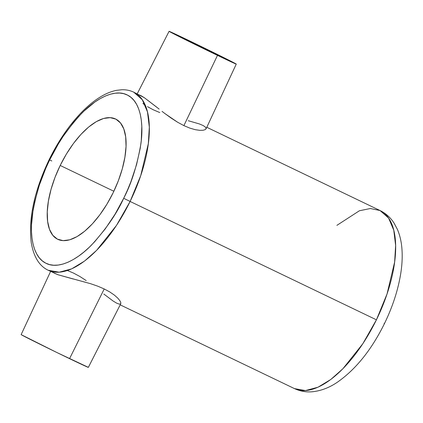 <?xml version="1.0" encoding="UTF-8"?>
<svg xmlns="http://www.w3.org/2000/svg" width="423" height="423" viewBox="0 0 423 423"><rect width="100%" height="100%" fill="white"/><g stroke="black" fill="none" stroke-linecap="round" stroke-linejoin="round"><path stroke-width="0.63" d="M336.904 225.348L359.407 210.76L370.379 208.518L380.055 210.538L388.568 218.046L393.771 230.218L395.632 245.472L394.633 262.07L387.045 293.959L376.422 319.82L130.11 201.454L140.732 175.598L148.32 143.704L149.319 127.106L147.458 111.857L142.255 99.685L133.742 92.172A98.781 44.061 115.7 0 1 130.11 201.454L123.685 198.292C117.06 213.144 106.4 228.663 91.701 244.848C77.224 259.944 58.099 269.953 45.689 263.122C32.957 256.951 29.335 235.183 32.444 214.207C36.278 192.402 41.999 174.329 49.613 159.989L58.316 143.973L63.101 136.433L73.295 122.665L78.615 116.558L84.008 111.059L94.815 102.075L100.129 98.675L105.316 96.047L110.318 94.223L115.098 93.219L119.598 93.039L123.786 93.684L127.609 95.159L131.045 97.438L134.049 100.51L136.597 104.333L138.665 108.88L140.235 114.104L141.282 119.952L141.811 126.371L141.266 140.669L140.203 148.404L136.544 164.695L130.966 181.536L127.524 189.964L123.685 198.292L114.982 214.308L105.195 228.97L94.689 241.718L89.295 247.222L83.876 252.066L78.482 256.206L73.168 259.606L67.987 262.234L62.979 264.058L58.205 265.062L53.705 265.242L49.517 264.592L45.689 263.122L42.258 260.838L39.254 257.771L36.701 253.943L34.633 249.401L33.068 244.177L32.016 238.329L31.492 231.91L31.498 224.983L33.1 209.871L34.681 201.84L39.318 185.195L45.779 168.312L49.613 159.989L49.126 159.72L49.613 159.989C56.238 145.137 66.903 129.618 81.597 113.433C96.079 98.337 115.199 88.322 127.609 95.159C140.346 101.324 143.968 123.098 140.854 144.074C137.026 165.874 131.299 183.947 123.685 198.292L130.11 201.454A98.781 44.061 115.7 0 1 48.174 270.244L58.025 274.754L90.506 283.674L97.66 286.144L104.227 288.957L109.932 292.044L114.496 295.196L117.864 298.22L119.973 300.843L120.862 302.836L120.544 303.978L120.862 302.836L119.973 300.843L117.864 298.22L114.496 295.196L109.932 292.044L104.227 288.957L69.557 358.656A37.377 0.439 26 0 0 88.338 367.381L120.788 303.698M67.564 270.583L73.523 273.078L79.831 276.478L86.197 280.571M192.618 42.506A25.364 0.296 -154 0 1 225.464 58.823A25.364 0.296 -154 0 1 212.721 52.901L225.417 58.776L214.096 52.991L179.918 36.632L212.721 52.901A25.364 0.296 -154 0 1 179.875 36.584A25.364 0.296 -154 0 1 192.618 42.506L192.386 42.982L192.618 42.506M183.894 125.62L217.485 55.365A37.377 0.439 -154 0 1 169.073 31.318A37.377 0.439 -154 0 1 187.854 40.042A37.377 0.439 -154 0 1 236.261 64.09A37.377 0.439 -154 0 1 217.485 55.365L183.894 125.62L177.612 122.236L183.894 125.62L189.89 128.132L183.894 125.62M171.252 118.149L177.612 122.236L165.055 113.665L171.252 118.149M162.051 111.365L165.055 113.665L162.051 111.365M138.337 94.604L140.864 95.603L144.365 97.724L157.055 107.421M136.867 94.72L137.496 94.525M159.772 112.56L153.184 109.742L147.5 106.665M159.154 109.086L144.365 97.724L133.742 92.172C130.041 90.416 126.043 89.607 121.761 89.745L116.568 90.337C111.619 91.315 106.57 93.309 101.43 96.317C94.874 100.156 88.344 105.39 81.835 112.026C69.319 124.912 58.416 140.811 49.121 159.72C34.316 190.91 28.357 218.538 31.244 242.606C33.66 256.824 39.307 266.035 48.174 270.244L59.178 272.211L71.683 268.848L84.494 261.102L96.603 250.363L116.531 225.337L130.11 201.454L376.422 319.82A98.781 44.061 -64.3 0 0 380.055 210.538C385.935 213.462 390.625 217.686 394.13 223.217L397.414 229.419C399.798 235.051 401.279 241.2 401.85 247.862C402.553 255.894 402.178 264.497 400.713 273.681C398.043 290.125 392.629 306.754 384.47 323.558C371.516 349.832 355.769 369.416 337.242 382.307C329.512 387.537 321.475 390.662 313.126 391.682C306.633 392.391 300.42 391.365 294.482 388.61A98.781 44.061 -64.3 0 0 376.422 319.82L362.844 343.703L342.916 368.729L330.807 379.463L317.996 387.214L305.485 390.577L294.482 388.61L120.195 304.856M51.807 160.967L49.639 159.942M113.105 192.819A66.744 29.774 115.7 0 1 57.74 239.302A66.744 29.774 115.7 0 1 60.198 165.462L113.861 191.249L60.198 165.462A66.744 29.774 115.7 0 1 115.558 118.979A66.744 29.774 115.7 0 1 113.105 192.819L118.303 180.854L122.289 168.819L124.901 157.187L126.043 146.395L125.673 136.862L123.807 128.957L120.507 122.977L115.907 119.154L110.186 117.636L103.556 118.482L96.28 121.665L88.634 127.048L80.909 134.44L73.406 143.545L66.411 154.02L60.198 165.462L54.995 177.427L51.014 189.456L48.402 201.094L47.254 211.886L47.625 221.419L49.496 229.324L52.796 235.304L57.396 239.127L63.117 240.639L69.742 239.793L77.023 236.616L84.669 231.228L92.394 223.841L99.897 214.731L106.887 204.256L113.105 192.819M142.9 103.492L145.263 105.221M195.257 129.681L189.89 128.132L195.257 129.681L199.767 130.337L195.257 129.681M203.214 130.242L199.767 130.337L203.214 130.242L205.388 129.554L203.214 130.242M188.256 120.714L199.381 123.939L203.13 125.525L205.425 127.064L206.16 128.439L205.388 129.554M120.544 303.978L119.085 304.095L116.537 303.09L113.052 300.98L103.788 294.011M384.116 323.336L384.47 323.558M217.485 55.365L169.142 31.387L187.854 40.042L219.511 55.498L235.971 64.01L217.485 55.365M73.248 279.011L58.025 274.754L54.266 273.163L51.992 271.635M50.617 271.418L21.15 334.609A37.377 0.439 26 0 0 69.557 358.656L104.227 288.957L97.66 286.144L90.506 283.674L75.918 279.677M21.219 334.678L56.894 352.528L88.27 367.312M137.216 93.843L169.073 31.323M380.055 210.538L206.799 127.281M206.059 128.862L236.261 64.09"/></g></svg>
